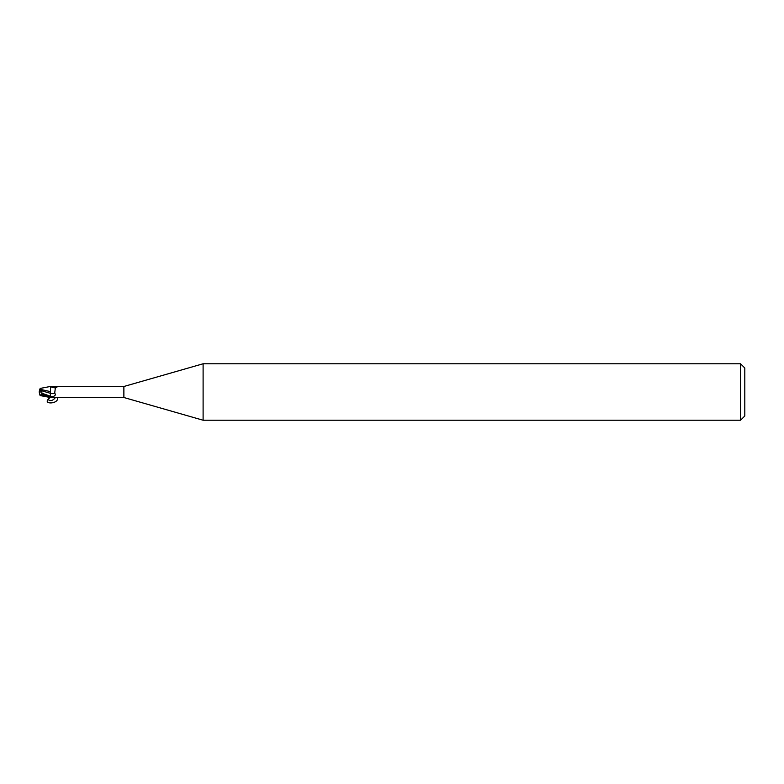 <?xml version="1.0" encoding="UTF-8"?>
<svg xmlns="http://www.w3.org/2000/svg" width="784" height="784" viewBox="0 0 784 784"><rect width="100%" height="100%" fill="white"/><g stroke="black" fill="none" stroke-linecap="round" stroke-linejoin="round"><path stroke-width="1.18" d="M203.105 420.224L123.872 397.508L123.872 386.492L203.105 363.776L740.566 363.776L744.8 368.01L744.8 415.99L740.566 420.224L203.105 420.224L203.105 363.776M740.566 420.224L740.566 363.776M123.872 397.508L56.879 397.508M50.49 386.59L123.872 386.492M53.283 386.894A6.125 3.381 -156.3 0 0 57.781 386.6L55.341 387.864L54.694 393.215C55.88 394.597 55.37 395.704 53.145 396.528L50.49 397.145L41.748 393.284M50.49 397.41L50.744 397.321A5.831 3.214 -23.7 0 0 50.735 397.321L57.781 397.4M41.581 393.098L50.49 396.253L50.421 393.333L50.49 397.361L50.49 393.352L50.49 397.037M42.022 393.637L41.581 390.746L50.49 393.352L50.49 391.559M50.421 393.333L50.421 391.539L50.421 393.333M48.863 386.767L50.49 386.492L50.49 392.196M50.735 386.679A5.831 3.214 -156.3 0 0 54.498 387.776A5.831 3.214 -156.3 0 0 55.478 387.766M50.49 393.362A6.145 3.391 -156.3 0 0 54.694 393.215M50.49 391.628L39.847 389.236L39.543 390.177L41.65 390.187L39.2 392L39.543 390.177M53.145 396.528A8.477 4.684 -156.3 0 1 50.49 396.263L50.49 397.361M39.523 390.226L39.866 389.197M41.581 390.746L41.454 389.383M40.072 392.431L39.2 392L39.945 395.058L42.022 394.617L49.137 397.292L50.49 397.086M50.352 397.488C39.857 404.701 59.192 404.74 57.614 397.508M55.566 397.4C52.979 400.702 50.47 401.398 48.02 399.497M48.196 399.272L49.01 397.263M42.022 394.617L42.022 393.578M54.498 387.776L55.605 387.708M40.111 388.443L49.137 386.708M40.111 395.557L49.137 397.292"/></g></svg>
